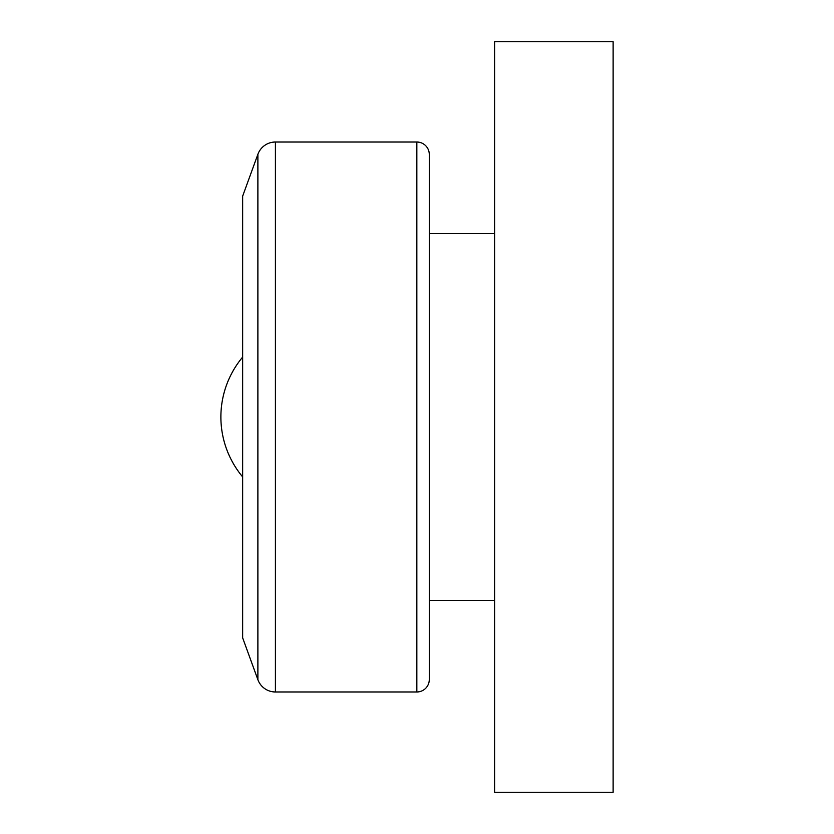 <?xml version="1.0" encoding="UTF-8"?>
<svg xmlns="http://www.w3.org/2000/svg" width="834" height="834" viewBox="0 0 834 834"><rect width="100%" height="100%" fill="white"/><g stroke="black" fill="none" stroke-linecap="round" stroke-linejoin="round"><path stroke-width="1.25" d="M613.126 41.7L613.126 792.3L494.614 792.3L494.614 41.7L613.126 41.7M242.652 196.146L257.883 154.3A18.661 18.661 0 0 1 275.418 142.02L416.844 142.02A12.447 12.447 0 0 1 429.291 154.457L429.291 679.543A12.447 12.447 0 0 1 416.844 691.98L275.418 691.98A18.661 18.661 0 0 1 257.883 679.7L242.652 637.854L242.652 196.146M242.652 476.912A93.325 93.325 0 0 1 242.652 357.088M429.291 233.468L494.614 233.468M429.291 600.532L494.614 600.532M416.844 142.02L416.844 691.98M275.418 142.02L275.418 691.98M257.883 154.3L257.883 679.7"/></g></svg>
